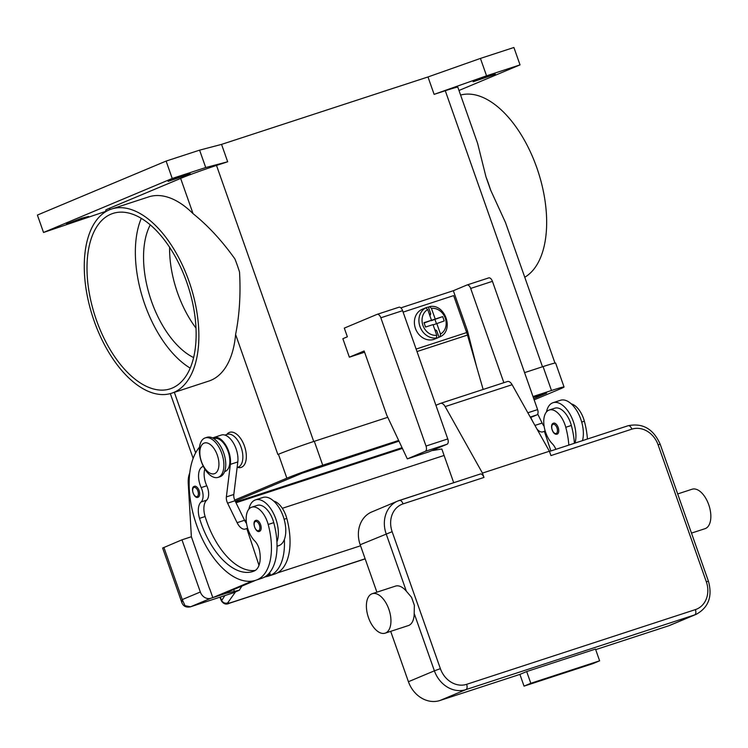 <?xml version="1.0" encoding="UTF-8"?>
<svg xmlns="http://www.w3.org/2000/svg" width="748" height="748" viewBox="0 0 748 748"><rect width="100%" height="100%" fill="white"/><g stroke="black" fill="none" stroke-linecap="round" stroke-linejoin="round"><path stroke-width="1.12" d="M387.773 417.309L314.31 441.301A27.676 1.01 160.6 0 0 278.443 454.279L277.873 454.513A27.676 1.01 -19.4 0 1 278.181 454.382M106.113 211.235L43.524 232.469L37.4 215.069L166.112 161.082L199.594 150.152L221.548 144.392L427.987 76.96L480.431 58.419L513.904 47.489L520.028 64.88L458.982 90.48M495.326 74.211L473.129 81.766L488.238 75.969L495.326 74.211M88.694 216.453L66.497 224.007L81.616 218.21L88.694 216.453M190.31 173.835L168.113 181.39L183.223 175.593L190.31 173.835M43.524 232.469L172.236 178.473L205.719 167.543L227.673 161.783L221.548 144.392M166.112 161.082L172.236 178.473M480.431 58.419L486.555 75.81L520.028 64.88M427.987 76.96L434.111 94.36L486.555 75.81M199.594 150.152L205.719 167.543M434.111 94.36L445.275 90.714A27.676 1.01 -19.4 0 1 457.832 87.198L477.598 143.336L486.004 176.949A96.875 51.303 71.9 0 1 488.425 183.438A96.875 51.303 71.9 0 1 490.604 190.02L486.004 176.949M106.179 211.432L105.72 210.141A27.676 1.01 -19.4 0 1 109.517 208.243L180.642 178.407A27.676 1.01 -19.4 0 1 216.509 165.43L227.673 161.783M524.75 277.237A96.875 51.303 -108.1 0 0 536.784 167.646A96.875 51.303 -108.1 0 0 460.6 95.052M505.433 222.39L490.604 190.02M188.992 281.239A96.875 51.303 -108.1 0 0 111.508 209.038A96.875 51.303 -108.1 0 0 94.145 321.023A96.875 51.303 -108.1 0 0 171.629 393.224A96.875 51.303 -108.1 0 0 188.992 281.239M148.693 196.892A96.875 51.303 71.9 0 1 193.059 213.666C208 225.625 221.96 240.725 234.919 258.958A96.875 51.303 71.9 0 1 237.35 265.447A96.875 51.303 71.9 0 1 239.528 272.029C240.8 294.235 239.491 315.048 235.601 334.459A96.875 51.303 71.9 0 1 208.842 381.069L171.647 393.214M226.822 434.476A18.448 9.771 71.9 0 1 244.456 446.079A18.448 9.771 71.9 0 1 237.555 467.36M110.947 214.171A92.256 48.854 71.9 0 1 112.92 213.432A92.256 48.854 71.9 0 1 187.383 284.072A92.256 48.854 71.9 0 1 172.19 388.09A92.256 48.854 71.9 0 1 170.217 388.829A92.256 48.854 71.9 0 1 95.753 318.19A92.256 48.854 71.9 0 1 110.947 214.171M190.207 368.11A92.256 48.854 71.9 0 1 141.288 218.351M193.61 357.572A78.418 41.533 71.9 0 1 150.451 298.228A78.418 41.533 71.9 0 1 150.264 224.858M195.985 328.073A78.418 41.533 71.9 0 1 169.59 247.261M555.876 449.324A11.529 6.106 -108.1 0 0 552.37 443.807A19.607 10.379 71.9 0 1 544.918 430.007A19.607 10.379 71.9 0 1 549.256 410.007A19.607 10.379 71.9 0 1 565.769 427.286A54.557 28.892 71.9 0 1 568.826 445.097M558.167 427.463A5.769 3.057 71.9 0 1 557.26 434.083A5.769 3.057 71.9 0 1 557.129 434.121C552.716 435.682 549.369 424.415 553.38 423.228L553.548 423.162A5.769 3.057 71.9 0 1 558.167 427.463M546.461 411.961A25.376 13.436 71.9 0 1 553.043 402.704A25.376 13.436 71.9 0 1 573.342 421.61A25.376 13.436 71.9 0 1 575.044 443.068M582.486 440.637A25.376 13.436 -108.1 0 0 580.785 419.179A25.376 13.436 -108.1 0 0 560.486 400.274L553.043 402.704M549.256 410.007L554.838 408.184A19.607 10.379 71.9 0 1 571.35 425.462A54.557 28.892 71.9 0 1 574.408 443.274M571.257 403.864A19.607 10.379 71.9 0 1 584.366 421.208A54.557 28.892 71.9 0 1 587.423 439.02M536.999 429.09A11.529 6.106 -108.1 0 0 542.973 431.839A11.529 6.106 -108.1 0 0 543.216 431.755L544.348 431.278L550.874 450.96M530.762 417.459L532.707 421.442M544.123 426.285A11.529 6.106 71.9 0 1 542.122 423.069L537.719 414.027M544.348 431.278L545.199 430.998M273.684 501.057A19.607 10.379 71.9 0 1 286.793 518.411A54.557 28.892 71.9 0 1 275.89 573.613A73.809 39.083 71.9 0 1 274.301 574.202L268.728 576.025A73.809 39.083 71.9 0 1 264.792 576.895M226.887 434.466A17.297 9.163 71.9 0 1 227.261 434.336A17.297 9.163 71.9 0 1 235.704 437.87A17.297 9.163 71.9 0 1 242.782 455.027A17.297 9.163 71.9 0 1 238.004 467.22L237.125 467.509M203.353 466.369A16.147 8.546 -108.1 0 0 203.073 466.453A16.147 8.546 -108.1 0 0 201.184 487.603A11.529 6.106 71.9 0 1 201.09 501.983A16.147 8.546 -108.1 0 0 199.529 518.355A64.58 34.202 -108.1 0 0 252.843 571.509A64.58 34.202 -108.1 0 0 254.226 570.986A23.066 12.211 -108.1 0 0 259.519 550.593A11.529 6.106 -108.1 0 0 254.797 541A19.607 10.379 71.9 0 1 247.345 527.2A19.607 10.379 71.9 0 1 251.674 507.2L257.256 505.377A19.607 10.379 71.9 0 1 273.768 522.656A54.557 28.892 71.9 0 1 276.919 541.945A25.376 13.436 -108.1 0 0 275.769 518.803A25.376 13.436 -108.1 0 0 255.47 499.898L262.903 497.467A25.376 13.436 71.9 0 1 283.202 516.382A25.376 13.436 71.9 0 1 284.362 539.514A54.557 28.892 71.9 0 1 270.309 575.436A73.809 39.083 71.9 0 1 268.728 576.025M255.47 499.898A25.376 13.436 -108.1 0 0 248.888 509.154M251.674 507.2A19.607 10.379 71.9 0 1 268.186 524.479A54.557 28.892 71.9 0 1 257.293 579.691A73.809 39.083 71.9 0 1 255.704 580.28A73.809 39.083 71.9 0 1 199.679 533.072A73.809 39.083 71.9 0 1 199.52 447.136M199.08 490.566A5.769 3.057 71.9 0 1 198.173 497.186A5.769 3.057 71.9 0 1 198.052 497.233C194.228 499.365 190.02 487.313 194.293 486.34L194.471 486.275A5.769 3.057 71.9 0 1 199.08 490.566M260.584 524.657A5.769 3.057 71.9 0 1 259.678 531.276A5.769 3.057 71.9 0 1 259.556 531.323C255.732 533.446 251.524 521.403 255.797 520.421L255.975 520.356A5.769 3.057 71.9 0 1 260.584 524.657M214.246 438.58L213.881 438.702A17.297 9.163 71.9 0 1 214.246 438.58A17.297 9.163 71.9 0 1 222.689 442.124A17.297 9.163 71.9 0 1 229.767 459.281A17.297 9.163 71.9 0 1 224.98 471.474L224.624 471.586M207.037 437.3A20.757 10.996 71.9 0 1 223.633 452.774A20.757 10.996 71.9 0 1 219.912 476.766L218.061 477.374A20.757 10.996 71.9 0 1 201.455 461.899A20.757 10.996 71.9 0 1 205.176 437.907A20.757 10.996 71.9 0 1 221.773 453.382A20.757 10.996 71.9 0 1 218.061 477.374M201.483 461.684A16.147 8.546 71.9 0 1 204.026 443.153A16.147 8.546 71.9 0 1 217.285 455.055A16.147 8.546 71.9 0 1 214.741 473.587A16.147 8.546 71.9 0 1 201.483 461.684M276.919 541.945A54.557 28.892 71.9 0 1 262.866 577.867A73.809 39.083 71.9 0 1 261.286 578.456L255.704 580.28M204.858 469.052A16.147 8.546 -108.1 0 0 206.766 485.789A11.529 6.106 71.9 0 1 206.663 500.16A16.147 8.546 -108.1 0 0 205.111 516.531A64.58 34.202 -108.1 0 0 255.33 570.406M284.362 539.514A25.376 13.436 71.9 0 1 278.658 545.703L277.031 546.236M269.654 572.631L270.187 574.24L266.363 575.848M256.087 580.149L220.249 595.184L212.806 597.615L252.198 581.093M233.451 592.79A4.61 4.133 -113.7 0 1 233.432 592.799A4.61 4.133 -113.7 0 1 233.114 592.93A13.838 0.505 160.6 0 0 229.44 594.08L190.516 606.796L210.833 598.269A9.228 7.817 -112.8 0 1 204.681 597.437A9.228 7.817 -112.8 0 1 200.333 592.005L182.269 599.578L181.82 602.523L162.634 548.041L181.96 539.822L200.333 592.005M210.833 598.269L225.718 593.407L239.201 590.265L241.885 586.114M189.74 473.054A23.066 12.211 -108.1 0 0 188.253 483.573L191.376 536.737L181.96 539.822M209.636 588.966L191.376 536.737M229.44 594.08A4.61 2.44 71.9 0 1 229.346 594.118L190.413 606.834A4.61 2.44 71.9 0 0 190.516 606.796L185.018 605.684L182.269 599.578L163.896 547.405M233.694 589.546L234.489 591.799M270.187 574.24L267.111 575.24M247.625 528.191L245.643 528.948A11.529 6.106 71.9 0 1 245.4 529.042A11.529 6.106 71.9 0 1 237.107 522.693L227.588 503.18A6.919 3.665 71.9 0 1 226.373 496.896L230.365 464.368A18.448 9.771 -108.1 0 0 225.728 445.051A18.448 9.771 -108.1 0 0 213.881 437.486A18.448 9.771 -108.1 0 0 212.731 438.029M258.995 565.329L246.775 528.471M213.881 437.486L221.324 435.056A18.448 9.771 71.9 0 1 233.17 442.62A18.448 9.771 71.9 0 1 237.808 461.937L233.815 494.475A6.919 3.665 -108.1 0 0 235.022 500.749L244.549 520.262A11.529 6.106 -108.1 0 0 246.55 523.478M209.749 588.919L212.806 597.615M444.106 455.457L282.314 508.303M246.204 520.103L244.708 520.589M224.886 595.576L221.417 600.934M239.5 590.144L233.114 592.93A4.61 3.721 -106.5 0 1 232.89 592.996A4.61 4.61 0 0 0 233.432 592.799L239.5 590.144M360.555 545.778L277.125 573.024M265.652 576.773L264.109 577.278M365.136 558.784L229.786 602.991L227.644 602.916L235.424 592.023A4.61 4.32 -144.5 0 1 234.75 592.229M229.786 602.991A4.61 2.44 71.9 0 1 229.327 603.262A4.61 2.44 71.9 0 1 229.318 603.262A4.61 2.44 71.9 0 1 229.234 603.29M349.363 357.179L364.154 350.98L386.735 415.112L407.333 458.879L425.285 451.343A4.61 2.44 71.9 0 0 426.014 446.051L380.835 317.778A4.61 2.44 71.9 0 0 377.151 314.338A4.61 2.44 71.9 0 0 377.048 314.375L344.304 328.11L347.371 336.806L342.855 338.704L349.363 357.179L364.585 352.205M530.528 417.562L536.877 414.897A4.61 2.44 -108.1 0 0 537.597 409.605L492.427 281.332A4.61 2.44 -108.1 0 0 488.743 277.891A4.61 2.44 -108.1 0 0 488.64 277.929L467.079 284.969M407.333 458.879L429.09 451.764L447.042 444.237A4.61 2.44 -108.1 0 0 447.772 438.945L402.602 310.672A4.61 2.44 -108.1 0 0 398.908 307.232A4.61 2.44 -108.1 0 0 398.806 307.269L377.254 314.31M400.844 307.867L453.335 290.72L466.883 285.035A4.61 2.44 71.9 0 1 466.976 284.997A4.61 2.44 71.9 0 1 470.67 288.438L503.862 382.677M453.335 290.72L467.5 330.943L476.579 366.67M467.5 330.943L466.238 331.355M483.152 389.446L467.472 335.076A24.216 12.828 -108.1 0 0 466.668 332.561L453.653 295.6L403.107 312.112M438.094 337.657L434.71 339.078A16.147 13.679 -112.8 0 1 433.821 339.405A16.147 13.679 -112.8 0 1 415.636 328.961A16.147 13.679 -112.8 0 1 422.218 309.298L425.603 307.877A16.147 13.679 -112.8 0 1 426.491 307.55A16.147 13.679 -112.8 0 1 428.408 307.101L429.689 306.587C445.041 303.351 454.466 330.261 440.198 336.731L439.02 337.226A16.147 13.679 -112.8 0 1 438.094 337.657A16.147 13.679 -112.8 0 1 437.215 337.984A16.147 13.679 -112.8 0 1 435.299 338.442L436.43 337.965L436.776 335.291L433.017 324.604L425.537 327.044L424.004 322.697L431.484 320.256L424.125 323.024M431.147 320.396L442.685 316.6L444.209 320.948L433.12 324.903M429.539 306.624L431.437 308.354L435.205 319.041M428.408 307.101L430.755 313.758L429.922 315.834M431.25 320.696L442.685 316.6M436.402 323.529L434.971 319.48M434.784 329.625L436.673 330.569L439.02 337.226M436.739 323.388L440.497 334.076L440.142 336.75M429.352 314.216L430.755 313.758M431.484 320.256L427.725 309.569L425.818 307.839L424.686 308.316A16.147 13.679 -112.8 0 1 425.603 307.877M436.673 330.569L435.28 331.027M435.916 405.285L440.357 403.424A6.919 3.665 71.9 0 1 440.507 403.368A6.919 3.665 71.9 0 1 445.163 406.585L482.451 473.101L483.984 477.448A4.61 2.44 71.9 0 0 482.236 474.653A4.61 2.44 71.9 0 0 480.291 474.017A4.61 2.44 71.9 0 0 480.197 474.054L399.488 500.412M453.699 482.703L441.816 448.978L432.868 450.483A2.309 1.225 71.9 0 1 432.353 450.399M372.233 593.706L395.477 586.114A20.757 10.996 71.9 0 1 406.351 591.201L411.568 597.353L414.355 605.272L414.196 613.472A20.757 10.996 71.9 0 1 408.81 625.412A20.757 10.996 71.9 0 1 408.371 625.571L385.117 633.173A20.757 10.996 -108.1 0 0 385.566 633.004A20.757 10.996 -108.1 0 0 388.979 609.601A20.757 10.996 -108.1 0 0 372.233 593.706A20.757 10.996 -108.1 0 0 371.784 593.865A20.757 10.996 -108.1 0 0 368.362 617.278A20.757 10.996 -108.1 0 0 385.117 633.173M519.907 674.397L524.039 686.131L530.809 683.289L526.676 671.554L519.907 674.397L439.927 700.511A27.676 23.459 -112.8 0 1 408.427 681.718L390.69 631.349M376.899 592.182L360.19 544.75A27.676 23.459 -112.8 0 1 371.803 511.931L397.768 501.038A27.676 23.459 67.2 0 0 386.164 533.857L406.351 591.201M706.327 581.794L708.421 581.205L660.185 444.237L658.1 444.826L706.327 581.794A23.066 19.551 -112.8 0 1 695.388 609.611L466.63 684.327A4.61 2.44 71.9 0 1 467.051 687.674A4.61 2.44 71.9 0 1 465.901 689.619L694.658 614.903A4.61 2.44 -108.1 0 0 695.808 612.958A4.61 2.44 -108.1 0 0 695.388 609.611M691.479 533.1L705.009 528.686A20.757 10.996 -108.1 0 0 705.458 528.518A20.757 10.996 -108.1 0 0 708.88 505.115A20.757 10.996 -108.1 0 0 692.124 489.22L677.688 493.932M482.451 473.101L549.406 451.231L550.939 455.579L631.845 429.156A23.066 19.551 -112.8 0 1 658.1 444.826M668.693 625.795L694.658 614.903A27.676 23.459 67.2 0 0 696.182 614.332L670.208 625.225A27.676 23.459 -112.8 0 1 668.693 625.795L595.689 649.638M526.676 671.554L595.492 649.077L599.625 660.811L530.809 683.289M524.039 686.131L592.855 663.654L599.625 660.811M549.406 451.231L512.118 384.715A6.919 3.665 -108.1 0 0 507.462 381.508A6.919 3.665 -108.1 0 0 507.312 381.555L440.656 403.331M235.255 501.216L301.743 473.334L398.993 441.152M402.069 447.687L235.657 502.039M533.268 397.291L546.648 393.121L533.745 398.637M234.713 500.066L286.867 478.187A27.676 1.01 -19.4 0 1 322.734 465.219L398.647 440.422M402.415 448.417L236.013 502.768M533.006 396.543L551.491 390.503A27.676 1.01 -19.4 0 1 564.048 386.987A27.676 1.01 -19.4 0 1 560.261 388.895L534.165 399.843M564.048 386.987L555.633 363.07A27.676 1.01 160.6 0 0 543.067 366.585L524.582 372.626M109.517 208.243L109.984 209.59M174.34 392.335L195.649 452.839M445.275 90.714L542.487 366.772M180.642 178.407L193.059 213.666M235.601 334.459L277.873 454.513M216.509 165.43L313.73 441.498M552.987 424.322A4.843 2.562 71.9 0 1 556.97 427.893A4.843 2.562 71.9 0 1 556.203 433.457A4.843 2.562 71.9 0 1 552.23 429.885A4.843 2.562 71.9 0 1 552.987 424.322M571.35 425.462L565.769 427.286M584.366 421.208L581.701 422.078M534.932 425.416L542.122 423.069M284.118 519.28L286.793 518.411M270.309 575.436L275.89 573.613M268.186 524.479L273.768 522.656M197.126 496.56A4.843 2.562 71.9 0 1 193.143 492.988A4.843 2.562 71.9 0 1 193.91 487.434A4.843 2.562 71.9 0 1 197.883 490.997A4.843 2.562 71.9 0 1 197.126 496.56M258.63 530.65A4.843 2.562 71.9 0 1 254.647 527.078A4.843 2.562 71.9 0 1 255.414 521.515A4.843 2.562 71.9 0 1 259.397 525.087A4.843 2.562 71.9 0 1 258.63 530.65M257.293 579.691L262.866 577.867M199.529 518.355L205.111 516.531M201.09 501.983L206.663 500.16M201.184 487.603L206.766 485.789M244.549 520.262L237.107 522.693M235.022 500.749L227.588 503.18M233.815 494.475L226.373 496.896M237.808 461.937L230.365 464.368M227.644 602.916A4.61 4.32 -144.5 0 1 221.567 600.214L220.277 597.082M232.684 593.052A4.61 3.721 -106.5 0 0 232.89 592.996L229.346 594.118A4.61 2.44 71.9 0 1 229.243 594.146M181.82 602.523C183.26 606.254 186.121 607.694 190.422 606.834A4.61 2.44 71.9 0 1 190.263 606.871M380.835 317.778L402.602 310.672M426.014 446.051L447.772 438.945M425.285 451.343L447.042 444.237M530.248 417.057L536.877 414.897M527.854 412.784L537.597 409.605M470.67 288.438L492.427 281.332M416.122 349.073L466.668 332.561M427.725 309.569A13.838 11.725 67.2 0 0 422.947 325.464A13.838 11.725 67.2 0 0 436.776 335.291M425.818 307.839A16.147 13.679 67.2 0 0 419.965 326.549A16.147 13.679 67.2 0 0 436.43 337.965M440.497 334.076A13.838 11.725 67.2 0 0 445.266 318.181A13.838 11.725 67.2 0 0 431.437 308.354M417.001 351.56L467.472 335.076M466.63 684.327A23.066 19.551 -112.8 0 1 440.376 668.656L392.139 531.688A23.066 19.551 -112.8 0 1 403.079 503.881A4.61 2.44 -108.1 0 0 401.339 501.076A4.61 2.44 -108.1 0 0 399.385 500.44A4.61 2.44 -108.1 0 0 399.292 500.477A27.676 23.459 67.2 0 0 397.768 501.038L480.291 474.017M403.079 503.881L483.984 477.448M392.139 531.688L360.19 544.75M440.376 668.656L434.392 670.825A27.676 23.459 67.2 0 0 465.901 689.619L439.927 700.511M408.427 681.718L434.392 670.825L414.196 613.472M660.185 444.237C653.443 428.959 642.766 422.779 628.152 425.724L549.471 451.418L628.049 425.752A4.61 2.44 71.9 0 1 628.152 425.724A4.61 2.44 71.9 0 1 630.096 426.36A4.61 2.44 71.9 0 1 631.845 429.156M512.118 384.715L445.163 406.585M286.867 478.187L278.443 454.279M322.734 465.219L314.31 441.301M551.491 390.503L543.067 366.585M170.329 393.607L193.143 458.384M111.489 209.047L148.684 196.892M505.442 222.39L554.979 363.079M227.261 434.336L224.914 435.102M207.028 437.3L205.167 437.907M365.174 558.887L229.318 603.262C226.298 604.861 223.652 604.075 221.399 600.887L219.875 597.213M377.151 314.338L398.908 307.232M466.976 284.997L488.743 277.891M708.421 581.205C712.638 596.465 708.562 607.507 696.182 614.332M440.507 403.368L507.462 381.508"/></g></svg>
